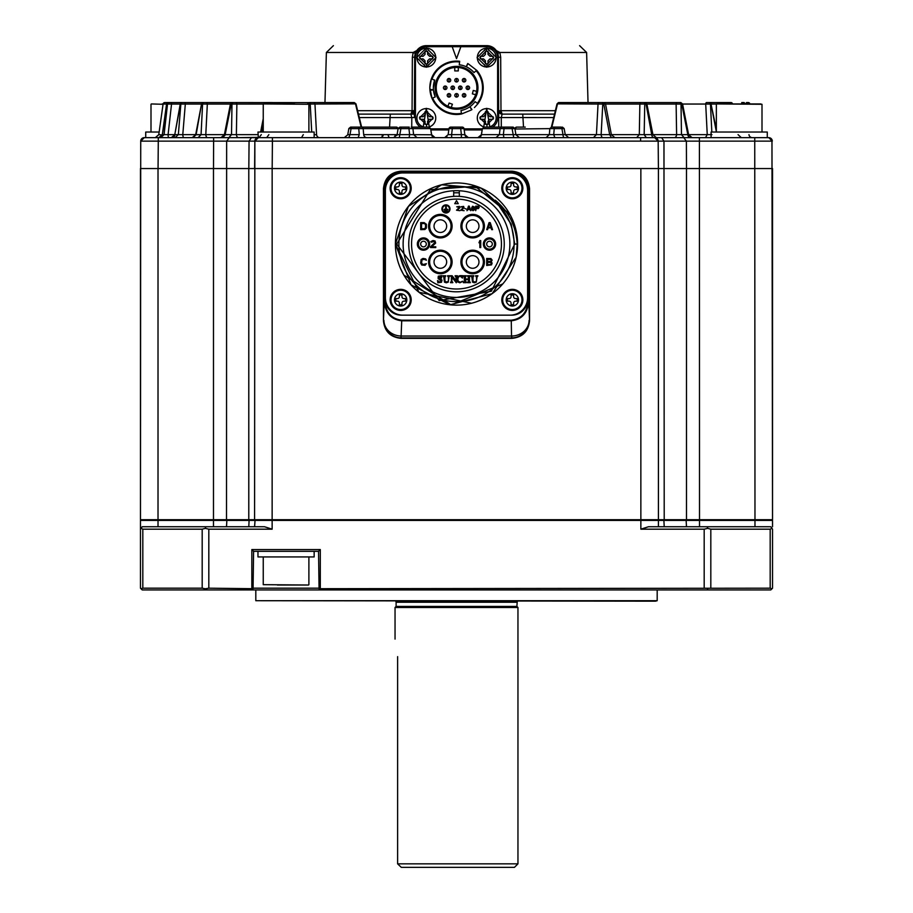 <?xml version="1.0" encoding="UTF-8"?>
<svg xmlns="http://www.w3.org/2000/svg" width="913" height="913" viewBox="0 0 913 913"><rect width="100%" height="100%" fill="white"/><g stroke="black" fill="none" stroke-linecap="round" stroke-linejoin="round"><path stroke-width="1.37" d="M772.295 140.99A3.515 3.515 0 0 1 772.295 141.138A3.515 3.515 0 0 0 768.792 137.658L258.368 137.658A3.515 3.515 0 0 0 254.853 141.138L254.59 519.702L140.465 519.702L140.465 168.551L272.154 168.551L272.142 519.702L254.59 519.702L254.853 141.138A3.515 3.515 0 0 1 254.864 140.99M140.465 519.702L140.728 141.138A3.515 3.515 0 0 1 140.739 140.99M272.154 168.551L658.41 168.551L658.17 141.138A3.515 3.515 0 0 0 654.667 137.658L658.17 141.138L640.618 141.138L640.618 137.658M658.41 168.551L658.41 519.702L658.41 168.551L772.535 168.551L772.535 519.702L272.142 519.702L272.142 520.41L772.535 520.41L772.535 526.733M772.535 168.551L772.535 519.702L771.964 139.666M657.908 519.702L658.41 520.41L657.908 519.702M772.033 519.702L772.535 520.41L772.033 519.702M140.967 519.702L140.465 520.41L272.142 520.41L272.142 529.186L208.815 529.186L208.815 588.177L205.322 588.782L202.184 588.177L142.816 588.177L141.059 588.782L140.465 588.177L140.465 520.41M255.092 519.702L254.59 526.733M383.449 188.74L384.944 189.539C386.016 179.37 391.643 173.755 401.8 172.683L401.012 171.188C390.422 172.306 384.567 178.161 383.449 188.74L383.449 320.794C384.567 331.385 390.422 337.239 401.012 338.358L511.988 338.358C522.578 337.239 528.433 331.385 529.551 320.794L529.551 188.74C528.433 178.161 522.578 172.306 511.988 171.188L511.2 171.986L401.8 171.986C391.209 173.093 385.366 178.948 384.247 189.539L384.247 301.404C385.354 313.113 391.186 319.573 401.743 320.805L511.257 320.805C521.814 319.573 527.646 313.113 528.753 301.404L528.753 189.539C527.634 178.948 521.791 173.093 511.2 171.986L511.2 172.683C521.357 173.755 526.984 179.37 528.056 189.539L529.551 188.74M401.012 171.188L511.988 171.188M658.41 526.733L658.41 520.41M704.185 588.177L704.185 529.186L640.858 529.186L648.504 526.733L770.777 526.733L772.535 529.186L772.535 588.177L771.942 588.782L770.184 588.177L319.059 588.702L318.546 551.315L253.586 551.315L253.072 588.702L208.815 588.177M141.059 528.353L142.223 526.733L141.059 528.353L142.816 529.186L142.816 588.177M142.223 526.733L264.496 526.733L272.142 529.186M528.056 189.539L528.056 301.404C526.995 312.737 521.391 318.991 511.257 320.178L511.531 336.041L401.469 336.041A17.552 15.704 -179 0 1 383.916 320.337A17.552 17.552 45 0 0 401.469 337.89L511.531 337.89A17.552 17.552 -45 0 0 529.084 320.337A17.552 15.704 179 0 1 511.531 336.041L511.988 338.358M704.185 529.186L707.678 528.353L707.278 526.733M770.184 588.177L770.184 529.186L771.942 528.353L770.777 526.733M771.942 528.353L772.535 529.186M140.979 588.702L142.223 589.935L770.777 589.935L771.942 588.782M770.777 589.935L772.021 588.702M142.223 589.935L141.059 588.782M205.722 526.733L205.322 528.353L208.815 529.186M205.722 589.935L205.322 588.782M251.828 589.935L253.072 588.702M253.586 551.315L251.828 549.558L320.303 549.558L318.546 551.315M320.303 589.935L319.059 588.702M707.278 589.935L707.678 588.782M707.678 528.353L710.816 529.186L710.816 588.177M202.184 588.177L202.184 529.186L205.322 528.353M528.056 301.404L528.753 301.404L529.551 320.794M383.449 320.794L384.247 301.404L384.944 301.404L384.944 189.539M770.184 529.186L710.816 529.186M202.184 529.186L142.816 529.186M511.257 320.178L401.743 320.178C391.609 318.991 386.005 312.737 384.944 301.404M527.611 188.74L527.611 299.361L527.611 188.74A15.806 15.806 0 0 0 511.805 172.945L401.195 172.945L511.805 172.945M385.389 299.361L385.389 188.74L385.389 299.361A15.806 15.806 0 0 0 401.195 315.156L511.805 315.156L401.195 315.156M318.546 588.177L253.586 588.177M314.152 551.315L314.152 556.93L257.968 556.93L257.968 551.315M511.805 315.156A15.806 15.806 0 0 0 527.611 299.361M401.195 172.945A15.806 15.806 0 0 0 385.389 188.74M527.611 190.497A17.552 17.552 0 0 0 510.047 172.945M510.047 315.156A17.552 17.552 0 0 0 527.611 297.604M402.953 172.945A17.552 17.552 0 0 0 385.389 190.497M385.389 297.604A17.552 17.552 0 0 0 402.953 315.156M395.397 244.056A61.103 61.103 0 0 1 510.207 214.909L481.06 188.112L441.607 184.791L408.351 206.429L395.397 244.056L418.953 292.251L471.576 303.264L418.953 292.251L395.397 244.056L418.953 292.251L471.576 303.264L418.953 292.251L395.397 244.056L418.953 292.251L471.576 303.264L418.953 292.251L395.397 244.056L418.953 292.251L471.576 303.264L418.953 292.251L395.397 244.056L411.044 284.879L449.938 304.794L492.164 293.666L516.165 257.204A61.103 61.103 0 0 1 395.397 244.056L408.351 206.429L441.607 184.791L481.06 188.112L510.207 214.909L481.06 188.112L441.607 184.791L408.351 206.429L395.397 244.056L408.351 206.429L441.607 184.791L481.06 188.112L510.207 214.909L481.06 188.112L441.607 184.791L408.351 206.429L395.397 244.056L408.351 206.429L441.607 184.791L481.06 188.112L510.207 214.909L481.06 188.112L441.607 184.791L408.351 206.429L395.397 244.056M522.864 299.886A10.534 10.534 0 0 0 507.069 290.768A10.534 10.534 0 0 0 507.069 309.005A10.534 10.534 0 0 0 522.864 299.886M411.204 299.886A10.534 10.534 0 0 0 395.397 290.768A10.534 10.534 0 0 0 395.397 309.005A10.534 10.534 0 0 0 411.204 299.886M516.644 254.83L516.45 255.857M513.152 266.95L510.162 273.284M507.445 277.78L505.368 280.725M502.801 283.92L451.182 304.919L403.888 275.121M403.66 274.745L400.442 268.342M411.204 188.215A10.534 10.534 0 0 0 395.397 179.096A10.534 10.534 0 0 0 395.397 197.345A10.534 10.534 0 0 0 411.204 188.215M522.864 188.215A10.534 10.534 0 0 0 507.069 179.096A10.534 10.534 0 0 0 507.069 197.345A10.534 10.534 0 0 0 522.864 188.215M277.347 585.028L308.537 585.028L277.347 585.028M511.097 223.959L495.314 200.209L511.28 224.472L514.715 244.056L491.354 291.258L439.199 300.605L396.721 244.056L430.217 189.744L475.137 186.263L510.207 214.909A61.103 61.103 0 0 1 516.165 257.204L517.203 244.056L514.407 244.056M475.753 302.043L481.482 299.806L475.753 302.043M484.255 298.483L485.727 297.706L484.255 298.483M490.543 294.785L494.709 291.738L490.543 294.785M495.337 291.224L497.585 289.284L495.337 291.224M499.445 287.515L500.176 286.785L499.445 287.515M501.283 285.621L503.668 282.882L501.283 285.621M516.644 233.272L516.45 232.244M512.946 220.672L510.356 215.183M495.314 200.209C508.781 211.485 516.073 226.104 517.203 244.056M502.675 299.886A9.655 9.655 0 0 1 512.33 290.231A9.655 9.655 0 0 1 521.985 299.886A9.655 9.655 0 0 1 512.33 309.541A9.655 9.655 0 0 1 502.675 299.886A9.655 9.655 0 0 1 512.33 290.231A9.655 9.655 0 0 1 521.985 299.886A9.655 9.655 0 0 1 512.33 309.541A9.655 9.655 0 0 1 502.675 299.886M391.015 299.886A9.655 9.655 0 0 1 400.67 290.231A9.655 9.655 0 0 1 410.325 299.886A9.655 9.655 0 0 1 400.67 309.541A9.655 9.655 0 0 1 391.015 299.886A9.655 9.655 0 0 1 400.67 290.231A9.655 9.655 0 0 1 410.325 299.886A9.655 9.655 0 0 1 400.67 309.541A9.655 9.655 0 0 1 391.015 299.886M391.015 188.215A9.655 9.655 0 0 1 400.67 178.56A9.655 9.655 0 0 1 410.325 188.215A9.655 9.655 0 0 1 400.67 197.87A9.655 9.655 0 0 1 391.015 188.215A9.655 9.655 0 0 1 400.67 178.56A9.655 9.655 0 0 1 410.325 188.215A9.655 9.655 0 0 1 400.67 197.87A9.655 9.655 0 0 1 391.015 188.215M502.675 188.215A9.655 9.655 0 0 1 512.33 178.56A9.655 9.655 0 0 1 521.985 188.215A9.655 9.655 0 0 1 512.33 197.87A9.655 9.655 0 0 1 502.675 188.215A9.655 9.655 0 0 1 512.33 178.56A9.655 9.655 0 0 1 521.985 188.215A9.655 9.655 0 0 1 512.33 197.87A9.655 9.655 0 0 1 502.675 188.215M657.189 600.708L255.811 600.708L655.431 601.176L657.189 600.708L657.189 589.935M255.811 589.935L255.811 600.708M515.548 298.597A1.929 1.929 0 0 1 513.62 296.668L513.62 295.059L511.04 295.059L511.04 296.668A1.929 1.929 0 0 1 509.112 298.597L507.502 298.597L507.502 301.176L509.112 301.176A1.929 1.929 0 0 1 511.04 303.105L511.04 304.714L513.62 304.714L513.62 303.105A1.929 1.929 0 0 1 515.548 301.176L517.157 301.176L517.157 298.597L515.548 298.597M403.888 298.597A1.929 1.929 0 0 1 401.96 296.668L401.96 295.059L399.38 295.059L399.38 296.668A1.929 1.929 0 0 1 397.452 298.597L395.843 298.597L395.843 301.176L397.452 301.176A1.929 1.929 0 0 1 399.38 303.105L399.38 304.714L401.96 304.714L401.96 303.105A1.929 1.929 0 0 1 403.888 301.176L405.498 301.176L405.498 298.597L403.888 298.597M398.913 244.056A57.587 57.587 0 0 1 456.5 186.457A57.587 57.587 0 0 1 514.087 244.056A57.587 57.587 0 0 1 456.5 301.644A57.587 57.587 0 0 1 398.913 244.056M403.888 186.925A1.929 1.929 0 0 1 401.96 184.997L401.96 183.387L399.38 183.387L399.38 184.997A1.929 1.929 0 0 1 397.452 186.925L395.843 186.925L395.843 189.505L397.452 189.505A1.929 1.929 0 0 1 399.38 191.433L399.38 193.042L401.96 193.042L401.96 191.433A1.929 1.929 0 0 1 403.888 189.505L405.498 189.505L405.498 186.925L403.888 186.925M515.548 186.925A1.929 1.929 0 0 1 513.62 184.997L513.62 183.387L511.04 183.387L511.04 184.997A1.929 1.929 0 0 1 509.112 186.925L507.502 186.925L507.502 189.505L509.112 189.505A1.929 1.929 0 0 1 511.04 191.433L511.04 193.042L513.62 193.042L513.62 191.433A1.929 1.929 0 0 1 515.548 189.505L517.157 189.505L517.157 186.925L515.548 186.925M509.876 244.056A53.376 53.376 0 0 1 456.5 297.433A53.376 53.376 0 0 1 403.124 244.056A53.376 53.376 0 0 1 456.5 190.68A53.376 53.376 0 0 1 509.876 244.056M453.693 190.749A53.376 53.376 0 0 1 459.307 190.749L459.307 196.375A47.761 47.761 0 0 1 504.238 245.46A47.761 47.761 0 0 1 456.5 291.806A47.761 47.761 0 0 1 408.762 245.46A47.761 47.761 0 0 1 453.693 196.375L453.693 190.749M456.5 196.295A47.761 47.761 0 0 1 459.307 196.375A47.761 47.761 0 0 0 453.693 196.375M456.5 288.999A44.942 44.942 0 0 0 501.442 244.056A44.942 44.942 0 0 0 456.5 199.102A44.942 44.942 0 0 0 411.558 244.056A44.942 44.942 0 0 0 456.5 288.999M470.948 276.023L471.85 277.141L470.948 275.76L473.824 275.76L473.094 276.24L472.934 280.029M473.824 276.023L472.923 277.141M473.208 281.569L472.923 279.743L473.345 281.809L474.612 282.334L476.198 281.603M474.612 282.334L473.345 281.809L475.97 281.877L476.506 280.291L476.506 277.141L475.605 275.76L477.898 275.76L477.168 276.24L476.312 282.117L474.383 282.79L472.535 282.14L471.85 277.141M476.472 280.793L475.97 281.877M476.312 276.228L476.506 277.141L475.605 276.023M477.898 276.023L477.008 276.901M466.269 276.023L465.516 276.331L466.269 276.023L465.516 276.331L465.368 279.024L468.38 279.024L468.255 276.331L467.479 275.76L470.355 275.76L469.453 277.141L469.453 281.307L470.355 282.676L467.479 282.676L468.221 282.163L468.38 279.469L465.368 279.469L466.269 282.676L463.393 282.676L464.295 281.307L464.295 277.141L463.393 275.76L466.269 275.76L465.368 277.141M468.38 277.141L467.479 276.023L468.38 277.141M470.355 276.023L469.453 277.141L470.355 276.023L469.647 276.228M469.453 281.307L470.355 282.414L469.453 281.307M467.479 282.414L468.38 281.307M465.368 281.307L466.269 282.414M463.393 282.414L464.295 281.307M464.158 276.331L464.295 277.141L463.393 276.023M461.738 276.947L460.049 276.103L458.394 276.913L457.71 279.127L458.372 281.455L460.186 282.288L462.697 281.455L459.89 282.79L457.516 281.877L456.511 279.663L456.295 282.79L451.901 277.244L451.901 281.307L452.802 282.676L450.508 282.676L451.399 281.307L451.399 276.593L450.508 275.76L452.175 275.76L456.009 280.702L456.009 277.141L455.108 275.76L457.402 275.76L456.511 278.944L457.493 276.662L459.924 275.658L462.457 275.658L462.549 277.997L460.049 276.103L458.109 277.335M452.095 282.208L451.901 281.307L452.802 282.414M451.182 282.22L450.508 282.414L451.399 281.307M451.399 276.593L450.508 276.023L451.399 276.593M456.009 277.141L455.108 276.023L456.009 277.141M457.402 276.023L456.511 277.141L457.402 276.023M461.133 275.84L462.24 275.658M460.049 276.103L458.394 276.913L457.755 279.834M458.086 281.01L460.186 282.288L462.469 281.227L461.407 282.014M442.885 276.023L443.775 277.141L442.885 275.76L445.749 275.76L445.03 276.24L444.859 280.029M445.749 276.023L444.859 277.141M445.133 281.569L444.859 279.743L445.282 281.809L446.548 282.334L448.135 281.603M446.548 282.334L445.282 281.809L447.906 281.877L448.431 280.291L448.431 277.141L447.541 275.76L449.835 275.76L449.093 276.24L448.249 282.117L446.32 282.79L444.46 282.14L443.775 277.141M448.409 280.793L447.906 281.877M448.249 276.228L448.431 277.141L447.541 276.023M449.835 276.023L448.945 276.901M441.013 276.65L441.664 277.883L439.861 276.103L438.879 277.061L442.006 280.131L441.493 282.277L437.841 282.79L437.532 280.565L439.906 282.334L441.093 281.17L438.08 278.374L438.308 276.205L441.709 275.658L441.527 277.529M437.795 280.565L438.639 281.855L440.751 282.026L441.002 280.713L439.678 279.64M440.477 275.829L441.458 275.658M441.664 277.883L439.861 276.103L438.879 277.061L440.454 278.75L439.61 278.191M438.936 282.608L438.103 282.79M495.656 244.056A6.14 6.14 0 0 1 489.505 250.196A6.14 6.14 0 0 1 483.365 244.056A6.14 6.14 0 0 0 489.505 250.196A6.14 6.14 0 0 0 495.656 244.056A6.14 6.14 0 0 0 489.505 237.905A6.14 6.14 0 0 0 483.365 244.056A6.14 6.14 0 0 0 489.505 250.196A6.14 6.14 0 0 0 495.656 244.056A6.14 6.14 0 0 0 489.505 237.905A6.14 6.14 0 0 0 483.365 244.056M417.344 244.056A6.14 6.14 0 0 1 423.495 237.905A6.14 6.14 0 0 1 429.635 244.056A6.14 6.14 0 0 1 423.495 250.196A6.14 6.14 0 0 1 417.344 244.056A6.14 6.14 0 0 1 423.495 237.905A6.14 6.14 0 0 1 429.635 244.056A6.14 6.14 0 0 1 423.495 250.196A6.14 6.14 0 0 1 417.344 244.056A6.14 6.14 0 0 1 423.495 237.905A6.14 6.14 0 0 1 429.635 244.056M484.415 261.963A11.766 11.766 0 0 1 472.649 273.729A11.766 11.766 0 0 1 460.894 261.963A11.766 11.766 0 0 0 472.649 273.729A11.766 11.766 0 0 0 484.415 261.963A11.766 11.766 0 0 0 472.649 250.196A11.766 11.766 0 0 0 460.894 261.963A11.766 11.766 0 0 0 472.649 273.729A11.766 11.766 0 0 0 484.415 261.963A11.766 11.766 0 0 0 472.649 250.196A11.766 11.766 0 0 0 460.894 261.963M428.585 261.963A11.766 11.766 0 0 1 440.351 250.196A11.766 11.766 0 0 1 452.106 261.963A11.766 11.766 0 0 1 440.351 273.729A11.766 11.766 0 0 1 428.585 261.963A11.766 11.766 0 0 1 440.351 250.196A11.766 11.766 0 0 1 452.106 261.963A11.766 11.766 0 0 1 440.351 273.729A11.766 11.766 0 0 1 428.585 261.963A11.766 11.766 0 0 1 440.351 250.196A11.766 11.766 0 0 1 452.106 261.963M484.415 226.139A11.766 11.766 0 0 1 472.649 237.905A11.766 11.766 0 0 1 460.894 226.139A11.766 11.766 0 0 0 472.649 237.905A11.766 11.766 0 0 0 484.415 226.139A11.766 11.766 0 0 0 472.649 214.384A11.766 11.766 0 0 0 460.894 226.139A11.766 11.766 0 0 0 472.649 237.905A11.766 11.766 0 0 0 484.415 226.139A11.766 11.766 0 0 0 472.649 214.384A11.766 11.766 0 0 0 460.894 226.139M428.585 226.139A11.766 11.766 0 0 1 440.351 214.384A11.766 11.766 0 0 1 452.106 226.139A11.766 11.766 0 0 1 440.351 237.905A11.766 11.766 0 0 1 428.585 226.139A11.766 11.766 0 0 1 440.351 214.384A11.766 11.766 0 0 1 452.106 226.139A11.766 11.766 0 0 1 440.351 237.905A11.766 11.766 0 0 1 428.585 226.139A11.766 11.766 0 0 1 440.351 214.384A11.766 11.766 0 0 1 452.106 226.139M450.018 208.94A4.051 4.051 0 0 1 445.966 212.991A4.051 4.051 0 0 1 441.915 208.94A4.051 4.051 0 0 1 445.966 204.877A4.051 4.051 0 0 1 450.018 208.94M479.234 207.194L478.469 208.552L476.278 208.655L475.707 210.698L475.707 206.133L478.469 206.224L479.234 207.194M473.527 206.612L472.386 206.909L471.998 208.267L473.995 207.879L474.954 209.431L473.048 210.698L471.816 209.91L471.53 208.073L472.569 206.224L474.76 207.194L473.527 206.612M469.248 206.133L470.766 210.698L469.818 209.522L467.913 209.522L466.965 210.698L468.483 206.133L469.248 206.133M466.201 209.043L464.865 208.552L466.201 209.043M460.688 210.207L463.542 207.388L460.871 206.806L463.633 206.418L464.009 207.776L461.442 210.207L464.112 210.698L460.688 210.207M456.5 210.207L459.353 207.388L456.694 206.806L459.444 206.418L459.832 207.776L457.265 210.207L459.924 210.698L456.5 210.207M430.514 246.818L434.908 242.481L434.177 241.431L431.393 242.185L430.81 241.591L433.002 240.541L435.056 240.986L435.638 243.086L431.689 246.818L435.786 246.818L435.786 247.56L430.514 247.56L430.514 246.818M480.729 247.56L479.85 247.56L479.85 241.74L478.971 242.778L479.85 240.541L480.729 240.541L480.729 247.56M491.24 261.883L492.118 263.081L491.525 264.873L486.697 265.478L486.697 258.447L490.943 258.596L492.118 260.091L491.24 261.883M490.213 222.635L492.552 229.654L491.673 229.654L491.091 227.862L488.158 227.862L487.576 229.654L486.697 229.654L489.037 222.635L490.213 222.635M426.394 263.674L425.07 265.318L421.703 265.021L420.688 263.081L421.121 259.497L423.027 258.447L425.652 258.893L426.394 260.239L424.34 259.349L422 259.794L421.555 263.081L423.027 264.576L426.394 263.674M424.191 222.635L426.394 224.278L426.394 228.01L424.922 229.505L420.688 229.654L420.688 222.635L424.191 222.635M456.5 200.632L458.258 203.667L454.742 203.667L456.5 200.632M462.286 278.031L461.396 276.571M457.71 279.127L458.372 281.455L460.186 282.288M440.808 276.456L439.861 276.103M442.485 208.94A3.481 3.481 0 0 1 445.966 205.459A3.481 3.481 0 0 1 449.447 208.94A3.481 3.481 0 0 1 445.966 212.409A3.481 3.481 0 0 1 442.485 208.94M476.278 208.073L476.278 206.612L478.56 206.909L478.378 207.97L476.278 208.073M474.475 209.043L473.619 210.207L472.101 209.328L472.957 208.267L474.475 209.043M469.716 209.134L468.004 209.134L468.86 206.521L469.716 209.134M491.24 263.674L490.361 264.576L487.576 264.576L487.576 262.339L490.795 262.488L491.24 263.674M490.361 259.349L491.24 260.239L490.795 261.289L487.576 261.438L487.576 259.349L490.361 259.349M490.943 227.269L488.307 227.269L489.63 223.229L490.943 227.269M424.191 223.525L425.515 224.427L425.515 227.862L424.191 228.764L421.555 228.764L421.555 223.525L424.191 223.525M466.338 261.963A6.323 6.323 0 0 1 472.649 255.64A6.323 6.323 0 0 1 478.971 261.963A6.323 6.323 0 0 1 472.649 268.285A6.323 6.323 0 0 1 466.338 261.963A6.323 6.323 0 0 1 472.649 255.64A6.323 6.323 0 0 1 478.971 261.963A6.323 6.323 0 0 1 472.649 268.285A6.323 6.323 0 0 1 466.338 261.963A6.323 6.323 0 0 1 472.649 255.64A6.323 6.323 0 0 1 478.971 261.963M466.338 226.139A6.323 6.323 0 0 1 472.649 219.828A6.323 6.323 0 0 1 478.971 226.139A6.323 6.323 0 0 1 472.649 232.461A6.323 6.323 0 0 1 466.338 226.139A6.323 6.323 0 0 1 472.649 219.828A6.323 6.323 0 0 1 478.971 226.139A6.323 6.323 0 0 1 472.649 232.461A6.323 6.323 0 0 1 466.338 226.139A6.323 6.323 0 0 1 472.649 219.828A6.323 6.323 0 0 1 478.971 226.139M486.697 244.056A2.807 2.807 0 0 1 489.505 241.237A2.807 2.807 0 0 1 492.312 244.056A2.807 2.807 0 0 1 489.505 246.864A2.807 2.807 0 0 1 486.697 244.056M420.688 244.056A2.807 2.807 0 0 1 423.495 241.237A2.807 2.807 0 0 1 426.303 244.056A2.807 2.807 0 0 1 423.495 246.864A2.807 2.807 0 0 1 420.688 244.056M446.948 211.006L446.948 211.611L444.985 211.611L444.985 211.006L446.948 211.006M447.313 209.956L447.313 210.549L444.608 210.549L444.608 209.956L447.313 209.956M446.263 208.94L447.884 209.499L444.083 209.499L445.67 208.94L445.67 206.623L446.263 206.623L446.263 208.94M446.662 261.963A6.323 6.323 0 0 1 440.351 268.285A6.323 6.323 0 0 1 434.029 261.963A6.323 6.323 0 0 1 440.351 255.64A6.323 6.323 0 0 1 446.662 261.963A6.323 6.323 0 0 1 440.351 268.285A6.323 6.323 0 0 1 434.029 261.963A6.323 6.323 0 0 1 440.351 255.64A6.323 6.323 0 0 1 446.662 261.963M446.662 226.139A6.323 6.323 0 0 1 440.351 232.461A6.323 6.323 0 0 1 434.029 226.139A6.323 6.323 0 0 1 440.351 219.828A6.323 6.323 0 0 1 446.662 226.139A6.323 6.323 0 0 1 440.351 232.461A6.323 6.323 0 0 1 434.029 226.139A6.323 6.323 0 0 1 440.351 219.828A6.323 6.323 0 0 1 446.662 226.139M516.895 602.226L396.105 602.226L396.105 606.437L516.895 606.437L517.249 601.176M396.105 606.437L395.044 607.499L517.956 607.499L516.895 606.437M397.612 656.652C394.815 633.999 394.815 633.999 397.612 656.652C394.815 633.999 394.815 633.999 397.612 656.652L397.612 863.835L517.956 863.835L517.956 607.499M401.286 867.35L397.612 863.835L401.286 867.35L514.441 867.35L517.956 863.835M156.762 137.658L144.243 137.658A3.515 3.515 0 0 0 140.728 141.138L141.207 139.404M272.416 137.658L272.416 141.138L254.853 141.138L254.613 168.54L254.853 141.138L258.368 137.658L144.243 137.658L141.755 138.685M229.254 137.658L226.641 141.138L158.291 141.138L158.291 137.658L144.243 137.658L151.547 137.658M754.983 526.733L754.743 141.138L772.295 141.127L768.792 137.658L767.274 137.658L768.792 137.658L767.274 137.658L767.274 132.031L711.09 132.031L711.09 137.658M150.713 137.658L144.243 137.658L140.728 141.138L141.195 139.415M652.921 134.633L676.613 134.633A3.515 2.26 -90 0 1 674.387 137.658L646.358 137.658L699.415 137.658L684.111 137.658L681.475 134.633L687.363 134.633M213.653 141.138L213.608 137.658L257.968 137.658L213.608 137.658L228.889 137.658L231.514 134.633L236.376 134.633A3.515 2.26 -90 0 0 238.613 137.658L238.053 137.658M257.968 137.384L238.613 137.658M674.387 137.658L646.358 137.658L644.167 134.633L652.11 134.633M314.152 137.658L314.152 132.031L257.968 132.031L258.368 137.658M771.953 139.643L770.652 138.194L771.953 139.643M159.147 132.031L145.726 132.031L145.726 137.658M468.335 137.658L464.854 134.633L464.009 128.63L464.854 134.633L468.335 137.658A3.515 3.515 90 0 1 464.854 134.633L468.335 137.658M461.373 137.658L461.373 134.633L464.854 134.633L464.009 128.63L448.991 128.63L450.725 127.112L462.275 127.112A1.758 1.758 90 0 1 464.009 128.63L462.275 127.112M451.627 137.658L451.627 134.633L461.373 134.633L460.529 127.112M450.725 127.112A1.758 1.758 -90 0 0 448.991 128.63L448.146 134.633L444.665 137.658L448.146 134.633L451.627 134.633L452.471 127.112M444.688 137.658L446.971 136.79M515.891 134.633L565.021 134.633M546.054 137.658L549.329 134.633L549.831 128.63L561.917 128.63L563.001 134.633A3.515 1.255 -90 0 0 564.234 137.658M563.949 128.63L561.917 128.63L561.301 127.112L553.677 127.112A1.758 0.571 -90.1 0 1 554.248 128.63L553.723 134.633L554.864 137.658M646.073 104.048L651.722 134.633A3.515 2.305 -90 0 0 654.005 137.658M611.379 134.633L644.167 134.633L644.761 104.048L639.865 104.048A1.758 1.347 -90 0 1 641.188 102.541L604.805 102.541A1.758 1.347 90 0 0 604.372 102.633M605.536 104.048L639.865 104.048L639.305 134.633L636.646 137.658M705.498 137.658L707.244 134.633L711.957 134.633M752.358 137.658A3.515 3.447 90 0 1 748.945 134.633M158.816 134.69L155.313 137.658L158.782 134.633L162.263 134.941M207.525 137.658A3.515 1.758 90 0 1 205.79 134.633L225.637 134.633L222.475 137.658M198.087 137.658L201.065 134.633L224.393 134.633M193.1 137.658L196.135 134.633L201.545 103.956L195.656 134.793L201.065 134.633L197.436 134.633L201.065 134.633L202.583 104.048L202.001 104.048A1.758 1.518 -90 0 1 203.508 102.541L204.147 102.541M268.867 134.633L266.676 137.658M261.312 134.633L259.03 137.658M389.143 137.658L387.877 134.633L383.334 134.633A3.515 3.298 90 0 1 380.07 137.658M347.944 134.816A3.515 3.298 -90 0 0 347.979 134.633L344.281 137.658M397.098 134.656L396.927 135.329M366.866 137.646L366.946 137.658A3.515 3.298 90 0 1 363.671 134.633L397.109 134.633M358.136 137.658L359.277 134.633L358.752 128.63L398.136 128.63L399.848 127.112L401.229 127.112M348.755 137.658L349.999 134.633L359.277 134.633M347.979 134.633L349.999 134.633L351.083 128.63L358.752 128.63A1.758 0.582 -90 0 1 359.323 127.112L395.443 127.112M314.152 134.816L316.56 134.633A3.515 3.036 -90 0 0 319.573 137.658M303.31 134.633L301.518 137.658M175.102 137.658L178.343 134.633L182.783 134.633A3.515 1.198 -90 0 0 183.97 137.658M171.69 137.658A3.515 3.321 90 0 0 174.976 134.633L178.343 134.633L180.865 104.048L180.26 103.979L174.76 134.759L180.466 104.048A1.758 1.655 -90 0 1 182.098 102.541L183.136 102.541M168.7 137.658A3.515 0.605 90 0 1 168.095 134.633L174.976 134.633M160.665 137.658L164.078 134.633L168.095 134.633L171.541 104.048L167.524 104.048L164.078 134.633L162.366 134.633A3.515 3.469 89.4 0 1 158.965 137.658M162.343 134.747L167.33 103.979M395.021 134.633L394.964 137.384M741.345 137.658L738.058 134.633M680.219 102.541L679.683 102.541A1.758 1.347 90 0 1 681.018 104.048L681.771 104.048L687.82 134.633A3.515 2.728 -90 0 0 690.525 137.658M680.436 102.541A1.758 1.347 90 0 1 681.771 104.048L676.122 104.048L676.613 134.633L681.475 134.633L681.018 104.048L676.122 104.048A1.758 1.13 -90 0 1 677.241 102.541L645.16 102.541L646.872 103.956L652.966 134.816L656.413 137.658M611.482 137.658L609.69 134.633L610.911 134.633M602.831 137.658A3.515 1.7 90 0 1 601.142 134.633L609.69 134.633L603.79 104.048A1.758 0.879 -90 0 0 602.922 102.541L601.907 102.541A1.758 0.879 90 0 1 602.774 104.048L601.142 134.633L596.44 134.633L601.142 134.633M593.427 137.658L596.44 134.633L598.038 104.048L557.033 103.877L551.372 127.112M495.964 137.658L499.388 134.633L515.845 134.633L519.371 137.658M481.413 134.77L481.436 134.633A3.515 3.458 -90 0 1 478.013 137.658M513.734 137.658L512.09 128.63L504.056 128.63L503.36 134.633L503.908 137.658M399.814 127.112L398.091 128.596L397.098 134.702L399.917 134.633A297.866 0.685 -0 0 0 409.64 134.633L431.587 134.77M430.571 128.562L431.564 134.633A3.515 3.458 -90 0 0 434.987 137.658M417.503 127.112L411.215 127.112A1.758 1.735 90 0 1 412.927 128.63L413.612 134.633L417.036 137.658M411.215 127.112L428.87 127.112L430.582 128.63L408.944 128.63L409.64 134.633L409.092 137.658M398.136 128.63L408.944 128.63A297.113 0.582 180 0 0 400.91 128.63L399.266 137.658M503.793 127.112L513.152 127.112L515.046 128.63A1.758 1.655 -90 0 1 516.678 127.112L525.272 127.112M716.351 129.452L711.033 104.048L716.351 131.792M708.945 102.541L706.571 102.541L708.945 102.541A1.758 1.518 90 0 1 710.451 104.048L711.832 132.031M709.527 102.541A1.758 1.518 90 0 1 711.033 104.048L682.582 104.048M220.912 137.658L224.358 134.816L230.441 103.956L232.164 102.541L166.565 102.541L166.565 104.048L163.085 104.048L158.782 134.633M206.464 102.541A1.758 0.879 90 0 1 207.331 104.048L202.583 104.048A1.758 1.518 90 0 1 204.09 102.541L203.508 102.541M263.241 124.876L261.826 132.031M350.683 127.112L351.699 127.112A1.758 0.628 90 0 0 351.083 128.63L348.846 128.562L350.581 127.112M361.628 127.112L355.967 103.877L310.215 104.048L311.721 132.031M361.137 127.112L355.522 104.048L354.255 102.541L310.078 102.541A1.758 0.879 90 0 0 309.21 104.048L308.891 105.691M311.082 102.541A1.758 0.879 90 0 0 310.215 104.048L307.943 104.048M308.651 102.633L235.759 102.541A1.758 1.13 90 0 1 236.878 104.048L231.982 104.048L231.514 134.633L225.18 134.633L231.229 104.048L231.982 104.048L231.229 104.048A1.758 1.347 90 0 1 232.564 102.541L232.781 102.541M182.497 102.541L184.723 102.541A1.758 0.605 90 0 1 185.316 104.048L180.865 104.048A1.758 1.643 90 0 1 182.497 102.541L182.098 102.541M482.144 129.931L464.192 129.931M448.808 129.931L430.856 129.931M605.057 104.048L603.482 104.048M602.774 104.048L598.038 104.048A1.758 1.518 90 0 1 599.544 102.541L558.984 102.541A1.758 1.518 90 0 0 557.478 104.048L551.851 127.112M485.579 127.112L484.13 127.112L482.418 128.562M514.864 128.63L512.09 128.63L511.737 127.112M504.056 128.63L482.418 128.63L481.436 134.633L499.388 134.633L500.073 128.63A1.758 1.735 90 0 1 501.785 127.112L503.771 127.112L504.056 128.63M561.301 127.112L553.677 127.112L561.301 127.112M514.978 129.007L549.831 128.63L551.463 127.112L553.677 127.112M517.751 127.112L516.678 127.112M644.749 102.541L644.532 102.541A1.758 1.13 90 0 1 645.651 104.048L644.761 104.048A1.758 1.13 90 0 0 643.642 102.541L641.188 102.541M604.805 102.541L605.604 102.541L604.805 102.541M706.571 102.541A1.758 0.879 90 0 0 705.703 104.048L707.244 134.633L687.82 134.633M742.589 102.541L744.027 102.541L745.51 104.048M745.716 104.048L744.004 102.541M743.798 102.541L741.79 102.541L741.493 103.945M166.565 102.541L164.819 102.541A1.758 1.758 90 0 0 163.085 104.048L164.819 102.541M310.078 102.541L313.456 102.541A1.758 1.518 90 0 1 314.962 104.048L316.56 134.633M601.941 102.541L602.957 102.541M268.285 103.945A1.758 1.13 90 0 1 269.392 102.541L271.834 102.541A1.758 1.347 90 0 1 273.158 103.945M269.392 102.541L268.502 102.541A1.758 1.13 90 0 0 267.383 103.945M398.022 129.007L397.954 128.63A1.758 1.655 -90 0 0 396.322 127.112L395.249 127.112L396.322 127.112M361.537 127.112A1.758 1.655 90 0 1 363.169 128.63L363.671 134.633M351.699 127.112L359.323 127.112M235.759 102.541L233.317 102.541A1.758 1.347 90 0 0 231.982 104.048M233.317 102.541L232.564 102.541M162.32 134.633L166.565 104.048L169.008 102.541L167.319 104.048L169.236 102.541L171.245 102.541L171.541 104.048L180.249 104.048M390.319 114.125L410.884 114.125A3.515 3.515 90 0 0 414.399 110.633L414.365 117.537L411.797 117.572L410.884 114.125L358.455 114.125L390.319 114.125L389.543 127.112M498.658 110.758A3.515 3.515 90 0 0 502.161 114.125L522.738 114.125L523.514 127.112M498.738 127.112L498.372 57.177A11.584 11.584 90 0 0 486.789 45.65L426.268 45.65A11.584 11.584 90 0 0 414.685 57.177L414.365 117.537M555.366 110.713L500.975 110.713L502.161 114.125L554.533 114.125L502.161 114.125L498.658 110.656L500.975 110.713L500.689 57.257L499.902 52.475L486.789 45.65L466.155 45.65M456.534 58.637L460.871 46.7L456.534 58.637L452.186 46.7L426.337 46.7A10.888 10.888 -90 0 0 415.449 57.587L415.449 117.982A10.888 10.888 -90 0 0 420.402 127.112A10.888 10.888 -90 0 1 415.449 117.982L415.449 57.587A10.888 10.888 -90 0 1 426.325 46.7L486.732 46.7A10.888 10.888 -90 0 1 497.619 57.587L497.619 117.982A10.888 10.888 -90 0 1 492.655 127.112M749.927 103.945A1.758 1.758 90 0 0 748.204 102.541L749.95 104.048L748.204 102.541L746.469 102.541L748.204 102.541A1.758 1.758 90 0 1 749.927 103.945L749.847 103.683M746.469 102.541L746.469 103.945M729.898 102.541L730.936 102.541A1.758 1.655 90 0 1 732.557 103.945M730.936 102.541L730.537 102.541A1.758 1.643 90 0 1 732.146 103.945M730.537 102.541L728.312 102.541A1.758 0.605 90 0 0 727.718 103.945M728.312 102.541L709.766 102.541L711.489 103.956M679.683 102.541L677.241 102.541M643.642 102.541L634.227 102.541M601.907 102.541L599.544 102.541M560.491 102.541L558.745 102.541L557.033 103.877M477.898 137.658L481.368 134.702L482.361 128.596L484.095 127.112L513.152 127.112L514.909 128.596L515.902 134.702M408.944 128.63L409.218 127.112L401.241 127.112L400.91 128.63M263.595 103.945L308.891 104.287L263.595 103.945M717.504 103.945L760.86 103.945M162.206 103.945L163.107 103.945M502.161 114.125L501.26 117.572L501.305 127.112M446.845 45.65L426.257 45.65L415.289 53.502L413.133 52.475L412.356 57.257L414.685 57.177L414.399 110.633L410.884 114.125L412.071 110.713L414.399 110.633M482.315 128.87L464.044 128.87M448.956 128.87L430.685 128.87M274.414 103.945L294.534 103.945M727.558 103.945L742.235 103.945M414.388 114.125L358.455 114.125M497.756 53.49L499.902 52.475L586.614 52.475L588.029 102.541M423.061 46.095L426.257 45.65L413.133 52.475L326.386 52.475L324.971 102.541M489.87 127.112L486.732 108.327L483.707 127.158M426.337 47.933L435.992 57.587L426.337 67.242L416.67 57.587L426.337 47.933M456.534 61.103L456.534 61.103A26.682 26.682 90 0 0 429.84 87.785A26.682 26.682 90 0 0 456.534 114.479L456.534 114.479A26.682 26.682 -90 0 1 432.009 98.319L429.84 87.785A26.682 26.682 -90 0 1 430.365 82.524L431.45 78.666L430.365 82.524A26.682 26.682 90 0 0 429.84 87.785L431.358 78.952A26.682 26.682 -90 0 1 459.673 61.285L459.262 64.777A23.179 23.179 90 0 1 474.03 72.584L476.152 70.746A25.986 25.986 -90 0 1 477.351 103.34L475.102 101.651A23.179 23.179 90 0 1 460.951 110.541L461.487 113.292A25.986 25.986 -90 0 1 432.659 98.045L435.239 96.938L433.458 89.919L429.955 90.25M429.327 127.169L426.337 108.327L423.187 127.112M477.077 57.587L486.732 67.242L496.387 57.587L486.732 47.933L477.077 57.587M468.323 63.853L476.78 70.404A26.682 26.682 -90 0 1 477.921 103.751L474.44 107.574M471.37 109.971L461.476 114.011A26.682 26.682 -90 0 1 456.534 114.479L456.534 114.479M479.85 117.982L486.732 111.101L493.613 117.982L486.926 124.864L479.85 117.982L480.409 116.704L483.513 116.704L485.442 114.764L485.442 111.671L488.021 111.671L488.021 114.764L489.95 116.704L493.054 116.704L493.054 119.272L489.95 119.272L488.021 121.212L488.021 124.305L485.442 124.305L485.442 121.212L483.513 119.272L480.409 119.272L480.409 117.982M419.455 57.587L426.143 50.706L433.219 57.587L426.519 64.469L419.455 57.587L420.014 56.298L423.118 56.298L425.047 54.369L425.047 51.265L427.615 51.265L427.615 54.369L429.555 56.298L432.648 56.298L432.648 58.877L429.555 58.877L427.615 60.806L427.615 63.91L425.047 63.91L425.047 60.806L423.118 58.877L420.014 58.877L420.014 57.587M429.84 87.785A26.682 26.682 90 0 0 429.897 89.542L429.84 87.785M429.897 89.542L433.435 89.748L433.355 87.785A23.179 23.179 90 0 0 435.239 96.938L432.659 98.045M431.358 78.952L431.963 79.328A25.986 25.986 -90 0 1 459.593 61.981M434.702 80.024L433.355 87.785A23.179 23.179 -90 0 1 434.622 80.241L431.952 79.043M475.102 101.651L477.351 103.34M464.124 109.686L461.191 110.496M419.455 117.982L426.337 111.101L433.219 117.982L426.519 124.864L419.455 117.982L420.014 116.704L423.118 116.704L425.047 114.764L425.047 111.671L427.615 111.671L427.615 114.764L429.555 116.704L432.648 116.704L432.648 119.272L429.555 119.272L427.615 121.212L427.615 124.305L425.047 124.305L425.047 121.212L423.118 119.272L420.014 119.272L420.014 117.982M486.538 50.706L493.613 57.587L486.926 64.469L479.85 57.587L486.538 50.706L486.469 48.195A9.392 9.392 90 0 0 477.339 57.587A9.392 9.392 90 0 0 486.994 66.98L486.926 64.469M477.956 87.785A21.421 21.421 90 0 0 456.534 66.364A21.421 21.421 90 0 0 435.113 87.785A21.421 21.421 -90 0 0 456.534 109.206A21.421 21.421 -90 0 0 477.956 87.785M485.442 51.265L488.021 51.265L488.021 54.369L489.95 56.298L493.054 56.298L493.054 58.877L489.95 58.877L488.021 60.806L488.021 63.91L485.442 63.91L485.442 60.806L483.513 58.877L480.409 58.877L480.409 56.298L483.513 56.298L485.442 54.369L485.442 51.265L488.021 51.265L488.021 54.369L489.95 56.298L493.054 56.298L493.054 58.877L489.95 58.877L488.021 60.806L488.021 63.91L485.442 63.91M485.442 111.671L488.021 111.671L488.021 114.764L489.95 116.704L493.054 116.704L493.054 119.272L489.95 119.272L488.021 121.212L488.021 124.305L485.442 124.305M480.409 116.704L483.513 116.704M483.513 119.272L480.409 119.272M425.047 51.265L427.615 51.265L427.615 54.369L429.555 56.298L432.648 56.298L432.648 58.877L429.555 58.877L427.615 60.806L427.615 63.91L425.047 63.91M420.014 56.298L423.118 56.298M423.118 58.877L420.014 58.877M435.821 87.785A20.714 20.714 -90 0 1 456.534 67.071A20.714 20.714 -90 0 1 477.248 87.785A20.714 20.714 -90 0 1 456.534 108.51A20.714 20.714 -90 0 1 435.821 87.785M425.047 111.671L427.615 111.671L427.615 114.764L429.555 116.704L432.648 116.704L432.648 119.272L429.555 119.272L427.615 121.212L427.615 124.305L425.047 124.305M420.014 116.704L423.118 116.704M423.118 119.272L420.014 119.272M480.409 56.298L483.513 56.298M483.513 58.877L480.409 58.877M456.534 67.071A20.714 20.714 -90 0 1 477.248 87.785A20.714 20.714 -90 0 1 456.534 108.51M476.586 91.346L473.265 90.455L472.363 93.845L475.673 94.735L476.198 93.058A20.371 20.371 -90 0 1 449.573 106.924A20.371 20.371 -90 0 1 456.534 67.425A20.371 20.371 -90 0 1 476.906 87.785A20.371 20.371 90 0 1 476.209 93.058L476.586 91.346A20.371 20.371 -90 0 0 458.292 67.494L456.534 67.425M472.363 93.845L473.265 90.455M443.444 87.785A1.758 1.758 -90 0 1 445.202 86.027A1.758 1.758 -90 0 1 446.959 87.785A1.758 1.758 -90 0 1 445.213 89.542A1.758 1.758 -90 0 1 443.456 87.785A1.758 1.758 90 0 0 445.202 89.542L445.213 89.542A1.758 1.758 -90 0 1 443.456 87.785A1.758 1.758 -90 0 1 445.213 86.027L445.213 86.027A1.758 1.758 -90 0 1 446.959 87.785A1.758 1.758 -90 0 1 445.213 89.542L445.202 86.027A1.758 1.758 -90 0 0 443.456 87.785M447.222 95.34A1.758 1.758 -90 0 1 448.979 93.583A1.758 1.758 -90 0 1 450.737 95.34A1.758 1.758 -90 0 1 448.979 97.098A1.758 1.758 -90 0 1 447.222 95.34A1.758 1.758 90 0 0 448.979 97.098L448.979 97.098A1.758 1.758 -90 0 1 447.222 95.34A1.758 1.758 -90 0 1 448.979 93.583L448.979 93.583A1.758 1.758 -90 0 1 450.737 95.34A1.758 1.758 -90 0 1 448.979 97.098L448.979 93.583A1.758 1.758 -90 0 0 447.222 95.34M462.32 95.34A1.758 1.758 -90 0 1 464.078 93.583A1.758 1.758 -90 0 1 465.835 95.34A1.758 1.758 -90 0 1 464.078 97.098A1.758 1.758 -90 0 1 462.332 95.34A1.758 1.758 90 0 0 464.078 97.098L464.078 97.098A1.758 1.758 -90 0 1 462.332 95.34A1.758 1.758 -90 0 1 464.078 93.583L464.078 93.583A1.758 1.758 -90 0 1 465.835 95.34A1.758 1.758 -90 0 1 464.078 97.098L464.078 93.583A1.758 1.758 -90 0 0 462.332 95.34M466.098 87.785A1.758 1.758 -90 0 1 467.855 86.027A1.758 1.758 -90 0 1 469.613 87.785A1.758 1.758 -90 0 1 467.855 89.542A1.758 1.758 -90 0 1 466.098 87.785A1.758 1.758 90 0 0 467.855 89.542L467.855 89.542A1.758 1.758 -90 0 1 466.098 87.785A1.758 1.758 -90 0 1 467.855 86.027L467.855 86.027A1.758 1.758 -90 0 1 469.613 87.785A1.758 1.758 -90 0 1 467.855 89.542L467.855 86.027A1.758 1.758 -90 0 0 466.098 87.785M458.554 87.785A1.758 1.758 -90 0 1 460.3 86.027A1.758 1.758 -90 0 1 462.058 87.785A1.758 1.758 -90 0 1 460.312 89.542A1.758 1.758 -90 0 1 458.554 87.785A1.758 1.758 90 0 0 460.3 89.542L460.312 89.542A1.758 1.758 -90 0 1 458.554 87.785A1.758 1.758 -90 0 1 460.312 86.027L460.312 86.027A1.758 1.758 -90 0 1 462.058 87.785A1.758 1.758 -90 0 1 460.312 89.542L460.3 86.027A1.758 1.758 -90 0 0 458.554 87.785M447.222 80.241A1.758 1.758 -90 0 1 448.979 78.484A1.758 1.758 -90 0 1 450.737 80.241A1.758 1.758 -90 0 1 448.979 81.999A1.758 1.758 -90 0 1 447.222 80.241A1.758 1.758 90 0 0 448.979 81.999L448.979 81.999A1.758 1.758 -90 0 1 447.222 80.241A1.758 1.758 -90 0 1 448.979 78.484L448.979 78.484A1.758 1.758 -90 0 1 450.737 80.241A1.758 1.758 -90 0 1 448.979 81.999L448.979 78.484A1.758 1.758 -90 0 0 447.222 80.241M450.999 87.785A1.758 1.758 -90 0 1 452.757 86.027A1.758 1.758 -90 0 1 454.514 87.785A1.758 1.758 -90 0 1 452.757 89.542A1.758 1.758 -90 0 1 450.999 87.785A1.758 1.758 90 0 0 452.757 89.542L452.757 89.542A1.758 1.758 -90 0 1 450.999 87.785A1.758 1.758 -90 0 1 452.757 86.027L452.757 86.027A1.758 1.758 -90 0 1 454.514 87.785A1.758 1.758 -90 0 1 452.757 89.542L452.757 86.027A1.758 1.758 -90 0 0 450.999 87.785M462.32 80.241A1.758 1.758 -90 0 1 464.078 78.484A1.758 1.758 -90 0 1 465.835 80.241A1.758 1.758 -90 0 1 464.078 81.999A1.758 1.758 -90 0 1 462.332 80.241A1.758 1.758 90 0 0 464.078 81.999L464.078 81.999A1.758 1.758 -90 0 1 462.332 80.241A1.758 1.758 -90 0 1 464.078 78.484L464.078 78.484A1.758 1.758 -90 0 1 465.835 80.241A1.758 1.758 -90 0 1 464.078 81.999L464.078 78.484A1.758 1.758 -90 0 0 462.332 80.241M454.777 80.241A1.758 1.758 -90 0 1 456.534 78.484A1.758 1.758 -90 0 1 458.292 80.241A1.758 1.758 -90 0 1 456.534 81.999A1.758 1.758 -90 0 1 454.777 80.241A1.758 1.758 90 0 0 456.534 81.999L456.534 81.999A1.758 1.758 -90 0 1 454.777 80.241A1.758 1.758 -90 0 1 456.534 78.484L456.534 78.484A1.758 1.758 -90 0 1 458.292 80.241A1.758 1.758 -90 0 1 456.534 81.999L456.534 78.484A1.758 1.758 -90 0 0 454.777 80.241M454.777 95.34A1.758 1.758 -90 0 1 456.534 93.583A1.758 1.758 -90 0 1 458.292 95.34A1.758 1.758 -90 0 1 456.534 97.098A1.758 1.758 -90 0 1 454.777 95.34A1.758 1.758 90 0 0 456.534 97.098L456.534 97.098A1.758 1.758 -90 0 1 454.777 95.34A1.758 1.758 -90 0 1 456.534 93.583L456.534 93.583A1.758 1.758 -90 0 1 458.292 95.34A1.758 1.758 -90 0 1 456.534 97.098L456.534 93.583A1.758 1.758 -90 0 0 454.777 95.34M451.239 107.449L452.414 104.23L449.116 103.032L447.941 106.25L449.116 103.032M454.777 70.929L454.777 67.494L454.777 70.929L458.292 70.929L458.292 67.494M158.017 526.733L158.017 168.551M213.482 526.733L213.482 168.551M226.515 519.702L226.641 141.138L249.066 141.138L251.417 137.658M248.793 519.702L248.793 168.551M640.858 168.551L640.858 529.186M664.208 519.702L663.968 141.138L658.319 141.127M686.485 519.702L686.485 168.551M699.518 526.733L699.415 141.138L686.382 141.138L683.78 137.658L685.184 137.658M663.865 519.702L664.208 526.733M686.108 519.702L686.485 526.733M226.892 519.702L226.515 526.733M249.135 519.702L248.793 526.733M251.828 588.177L251.828 549.558M320.303 549.558L320.303 588.177M401.012 338.358L401.743 320.178M401.8 172.683L511.2 172.683M263.241 556.93L263.241 584.674L308.537 585.028M512.33 293.735A6.14 6.14 0 0 0 507.012 302.956A6.14 6.14 0 0 0 517.66 302.956A6.14 6.14 0 0 0 512.33 293.735M400.67 293.735A6.14 6.14 0 0 0 395.34 302.956A6.14 6.14 0 0 0 405.988 302.956A6.14 6.14 0 0 0 400.67 293.735M400.67 182.075A6.14 6.14 0 0 0 395.34 191.296A6.14 6.14 0 0 0 405.988 191.296A6.14 6.14 0 0 0 400.67 182.075M512.33 182.075A6.14 6.14 0 0 0 507.012 191.296A6.14 6.14 0 0 0 517.66 191.296A6.14 6.14 0 0 0 512.33 182.075M453.693 192.86A51.265 51.265 0 0 1 459.307 192.86M484.415 244.056A5.09 5.09 0 0 0 489.505 249.146A5.09 5.09 0 0 0 494.595 244.056A5.09 5.09 0 0 0 489.505 238.955A5.09 5.09 0 0 0 484.415 244.056M418.405 244.056A5.09 5.09 0 0 0 423.495 249.146A5.09 5.09 0 0 0 428.585 244.056A5.09 5.09 0 0 0 423.495 238.955A5.09 5.09 0 0 0 418.405 244.056M461.944 261.963A10.705 10.705 0 0 0 472.649 272.667A10.705 10.705 0 0 0 483.365 261.963A10.705 10.705 0 0 0 472.649 251.246A10.705 10.705 0 0 0 461.944 261.963M429.635 261.963A10.705 10.705 0 0 0 440.351 272.667A10.705 10.705 0 0 0 451.056 261.963A10.705 10.705 0 0 0 440.351 251.246A10.705 10.705 0 0 0 429.635 261.963M461.944 226.139A10.705 10.705 0 0 0 472.649 236.855A10.705 10.705 0 0 0 483.365 226.139A10.705 10.705 0 0 0 472.649 215.434A10.705 10.705 0 0 0 461.944 226.139M429.635 226.139A10.705 10.705 0 0 0 440.351 236.855A10.705 10.705 0 0 0 451.056 226.139A10.705 10.705 0 0 0 440.351 215.434A10.705 10.705 0 0 0 429.635 226.139M158.052 168.551L158.291 141.138L140.728 141.138L141.777 138.673M255.937 141.127L249.066 141.138L248.827 168.448M641.508 141.127L254.853 141.138M661.617 137.658L663.968 141.138L686.382 141.138L686.496 168.551M699.415 137.658L699.415 141.138L754.743 141.138L754.743 137.658M689.224 141.127L689.84 141.127M695.101 141.127L696.151 141.127M697.589 141.127L698.959 141.138M671.717 141.138L679.146 141.138M644.087 141.127L650.695 141.116M651.117 141.116L658.056 141.127M233.888 141.138L241.306 141.138M563.001 134.633L553.723 134.633M263.332 104.048L236.878 104.048L236.376 134.633L257.968 134.633M201.533 104.048L185.316 104.048L182.783 134.633L195.69 134.633M225.637 134.633L205.79 134.633L207.331 104.048L230.418 104.048M197.436 134.633L201.065 134.633M382.239 134.633L382.193 137.658M565.238 134.633L596.44 134.633M409.64 134.633L399.917 134.633M272.177 168.551L272.416 141.138M213.608 141.138L213.505 168.551M248.952 153.932L248.941 155.073M309.21 104.048L310.215 104.048M716.454 104.048L711.501 104.048M676.122 104.048L646.895 104.048M645.651 104.048L644.761 104.048M412.927 128.63L415.792 128.63M762.001 132.031L762.001 104.287L716.705 103.945M163.05 104.287L151.353 103.945M411.74 127.112L411.797 117.572L359.3 117.572M553.7 117.572L498.692 117.537M498.372 57.188L500.689 57.257M412.356 57.257L412.071 110.713L357.634 110.713M498.658 110.713L500.975 110.713M486.538 111.112L486.469 108.59A9.392 9.392 90 0 0 484.506 127.112M486.469 108.59A9.392 9.392 -90 0 1 488.957 127.112M426.143 50.706L426.074 48.195A9.392 9.392 90 0 0 416.933 57.587A9.392 9.392 90 0 0 426.599 66.98L426.519 64.469M426.074 48.195A9.392 9.392 -90 0 1 435.729 57.587A9.392 9.392 -90 0 1 426.599 66.98M426.143 111.112L426.074 108.59A9.392 9.392 90 0 0 424.111 127.112M426.074 108.59A9.392 9.392 -90 0 1 428.551 127.112M486.469 48.195A9.392 9.392 -90 0 1 496.124 57.587A9.392 9.392 -90 0 1 486.994 66.98M486.983 127.112L486.926 124.864M467.878 63.636L466.395 66.797M471.781 109.697L469.784 106.821M426.588 127.112L426.519 124.864M432.648 57.587L433.219 57.587M432.648 117.982L433.219 117.982M308.891 556.93L308.891 584.674M396.105 602.226L395.751 601.176M395.044 639.1L395.044 607.499M769.853 137.817L769.18 137.669M562.419 127.112L564.154 128.562L565.261 134.759L568.719 137.658M195.656 134.793L192.209 137.658M174.76 134.759L171.302 137.658M167.273 104.014L162.309 134.702L158.851 137.658M680.836 102.541L682.559 103.956L688.642 134.816L692.088 137.658M603.79 102.541L605.513 103.956L611.413 134.804L614.86 137.658M428.905 127.112L430.639 128.596L431.632 134.702L435.102 137.658M397.098 134.702L393.629 137.658M142.017 138.445L141.458 139.016M448.146 134.633L448.991 128.63M263.241 118.713L260.616 132.031M348.857 128.493L347.716 134.884M263.241 132.031L263.241 104.287M308.891 132.031L308.891 104.287M716.351 132.031L716.351 104.287M150.999 132.031L150.999 104.287M514.852 128.562L516.575 127.112M745.761 104.014L744.027 102.541M201.545 103.956L203.268 102.541M266.151 103.956L267.874 102.541M398.148 128.562L396.425 127.112M355.967 103.877L354.255 102.541M307.487 103.956L309.21 102.541M180.26 103.979L181.995 102.541M732.762 103.979L731.039 102.541M586.614 52.475L579.595 45.65M326.386 52.475L333.405 45.65M466.223 66.74L467.696 63.545M469.921 106.707L471.953 109.571"/></g></svg>
